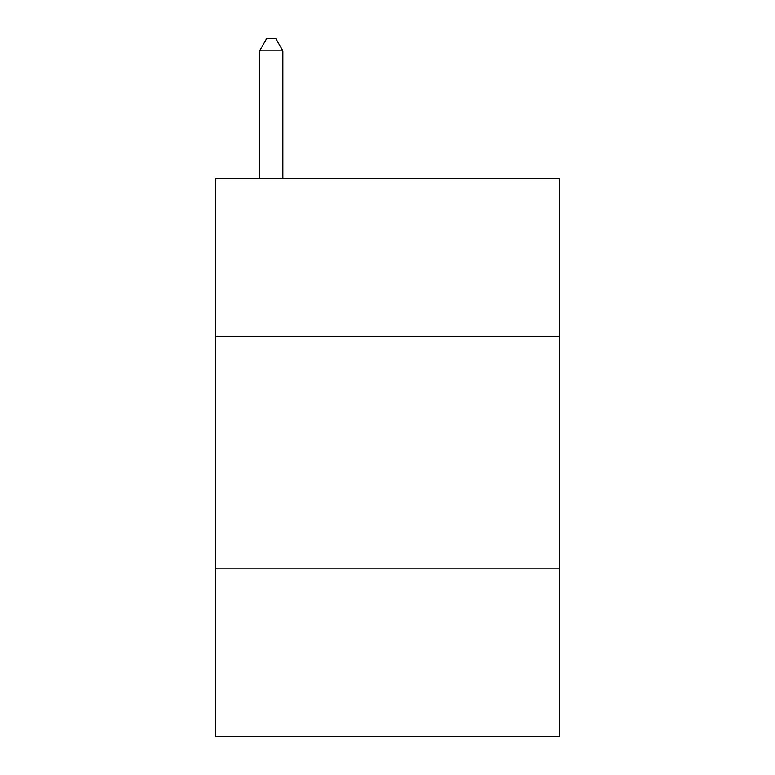 <?xml version="1.0" encoding="UTF-8"?>
<svg xmlns="http://www.w3.org/2000/svg" width="775" height="775" viewBox="0 0 775 775"><rect width="100%" height="100%" fill="white"/><g stroke="black" fill="none" stroke-linecap="round" stroke-linejoin="round"><path stroke-width="1.16" d="M559.55 336.35L559.55 178.25L215.45 178.25L215.45 336.35L559.55 336.35L559.55 736.25L215.45 736.25L215.45 336.35M559.55 568.85L215.45 568.85M282.875 178.25L282.875 50.84L259.625 50.84L259.625 178.25M259.625 50.84L266.6 38.75L275.9 38.75L282.875 50.84"/></g></svg>
